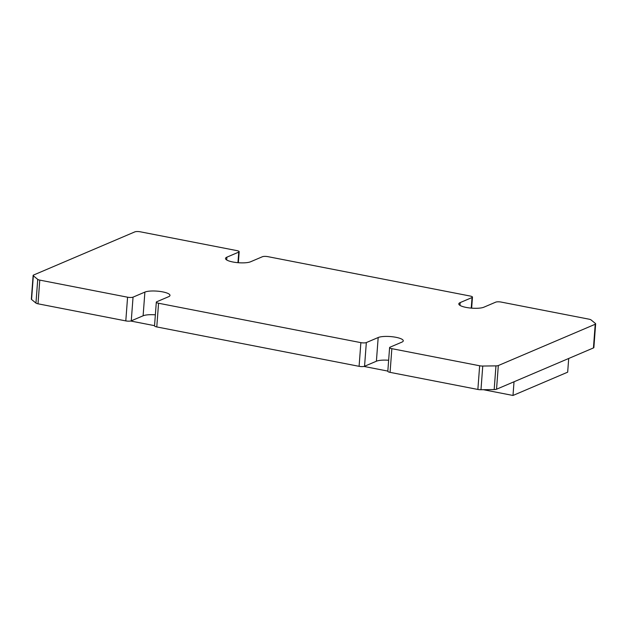 <?xml version="1.0" encoding="UTF-8"?>
<svg xmlns="http://www.w3.org/2000/svg" width="627" height="627" viewBox="0 0 627 627"><rect width="100%" height="100%" fill="white"/><g stroke="black" fill="none" stroke-linecap="round" stroke-linejoin="round"><path stroke-width="0.94" d="M31.358 299.079A4.083 1.011 4.3 0 0 31.35 299.134A4.083 1.011 4.3 0 0 31.562 299.487L35.958 303.076A4.083 1.011 4.3 0 0 36.75 303.476A4.083 1.011 4.3 0 0 38.004 303.805L39.783 280.112A4.083 1.011 -175.7 0 1 38.529 279.783A4.083 1.011 -175.7 0 1 37.738 279.383L33.341 275.794A4.083 1.011 -175.7 0 1 33.129 275.441A4.083 1.011 -175.7 0 1 33.137 275.386A4.083 1.011 -175.7 0 1 33.56 275.041L134.868 231.872A4.083 1.011 -175.7 0 1 137.219 231.535A4.083 1.011 -175.7 0 1 140.33 231.81L236.928 250.62A4.083 1.011 -175.7 0 1 238.973 251.349A4.083 1.011 -175.7 0 1 239.185 251.701A4.083 1.011 -175.7 0 1 238.754 252.109L237.954 262.689M238.754 252.109L226.903 257.156A13.277 3.284 -175.7 0 0 225.508 258.465A13.277 3.284 -175.7 0 0 235.587 262.431A13.277 3.284 -175.7 0 0 250.596 261.765L262.447 256.717A4.083 1.011 -175.7 0 1 264.798 256.38A4.083 1.011 -175.7 0 1 267.909 256.655L470.219 296.046A4.083 1.011 -175.7 0 1 472.264 296.775A4.083 1.011 -175.7 0 1 472.468 297.127A4.083 1.011 -175.7 0 1 472.037 297.535L471.245 308.116M472.037 297.535L460.194 302.582A13.277 3.284 -175.7 0 0 458.799 303.891A13.277 3.284 -175.7 0 0 468.878 307.857A13.277 3.284 -175.7 0 0 483.887 307.191L495.738 302.143A4.083 1.011 -175.7 0 1 498.089 301.806A4.083 1.011 -175.7 0 1 501.2 302.081L588.996 319.174A4.083 1.011 -175.7 0 1 590.25 319.511A4.083 1.011 -175.7 0 1 591.042 319.903L595.438 323.493A4.083 1.011 -175.7 0 1 595.65 323.845A4.083 1.011 -175.7 0 1 595.642 323.9A4.083 1.011 -175.7 0 1 595.219 324.253L593.44 347.938A4.083 1.011 4.3 0 0 593.863 347.593A4.083 1.011 4.3 0 0 593.871 347.538A4.083 1.011 4.3 0 0 593.871 347.483M390.072 372.36L391.851 348.667A4.083 1.011 -175.7 0 1 389.806 347.938A4.083 1.011 -175.7 0 1 389.602 347.585L387.815 371.278A4.083 1.011 4.3 0 0 388.027 371.631A4.083 1.011 4.3 0 0 390.072 372.36L477.868 389.453A4.083 1.011 4.3 0 0 479.404 389.673A4.083 1.011 4.3 0 0 480.98 389.728L494.178 389.571A4.083 1.011 4.3 0 0 495.557 389.469A4.083 1.011 4.3 0 0 496.537 389.226L593.44 347.938M496.537 389.226L498.316 365.541A4.083 1.011 -175.7 0 1 497.344 365.784A4.083 1.011 -175.7 0 1 495.957 365.878L482.759 366.043A4.083 1.011 -175.7 0 1 481.183 365.98A4.083 1.011 -175.7 0 1 479.647 365.768L477.868 389.453M389.602 347.585A4.083 1.011 -175.7 0 1 390.033 347.186L401.876 342.138A13.277 3.284 -175.7 0 0 403.271 340.822A13.277 3.284 -175.7 0 0 393.192 336.856A13.277 3.284 -175.7 0 0 378.183 337.522L376.404 361.215L364.553 366.262L366.333 342.569A4.083 1.011 -175.7 0 1 363.981 342.914A4.083 1.011 -175.7 0 1 360.87 342.64L359.091 366.325A4.083 1.011 4.3 0 0 362.202 366.599A4.083 1.011 4.3 0 0 364.553 366.262M156.311 302.159L154.532 325.852A4.083 1.011 4.3 0 0 154.736 326.205A4.083 1.011 4.3 0 0 156.781 326.933L158.56 303.241A4.083 1.011 -175.7 0 1 156.523 302.512A4.083 1.011 -175.7 0 1 156.311 302.159A4.083 1.011 -175.7 0 1 156.742 301.759L168.585 296.712A13.277 3.284 -175.7 0 0 169.98 295.395A13.277 3.284 -175.7 0 0 159.901 291.43A13.277 3.284 -175.7 0 0 144.892 292.096L143.113 315.789L131.262 320.836L133.049 297.143A4.083 1.011 -175.7 0 1 130.69 297.48A4.083 1.011 -175.7 0 1 127.579 297.206L125.8 320.899A4.083 1.011 4.3 0 0 128.911 321.173A4.083 1.011 4.3 0 0 131.262 320.836M388.646 360.259A13.277 3.284 4.3 0 0 376.404 361.215M156.781 326.933L359.091 366.325M155.355 314.832A13.277 3.284 4.3 0 0 143.113 315.789M38.004 303.805L125.8 320.899M39.783 280.112L127.579 297.206M133.049 297.143L144.892 292.096M158.56 303.241L360.87 342.64M366.333 342.569L378.183 337.522M391.851 348.667L479.647 365.768M498.316 365.541L595.219 324.253M130.659 321.016L154.548 325.664M363.942 366.442L387.831 371.09M483.401 389.704L512.996 395.465L567.67 372.172L568.705 358.479M514.03 381.772L512.996 395.465M480.98 389.728L482.759 366.043M495.957 365.878L494.178 389.571M31.562 299.487L33.341 275.794M37.738 279.383L35.958 303.076M460.194 302.582L459.983 305.396M226.903 257.156L226.692 259.97M239.185 251.701L238.354 262.721M472.468 297.127L471.645 308.147M33.129 275.441L31.35 299.134M595.65 323.845L593.871 347.538"/></g></svg>
